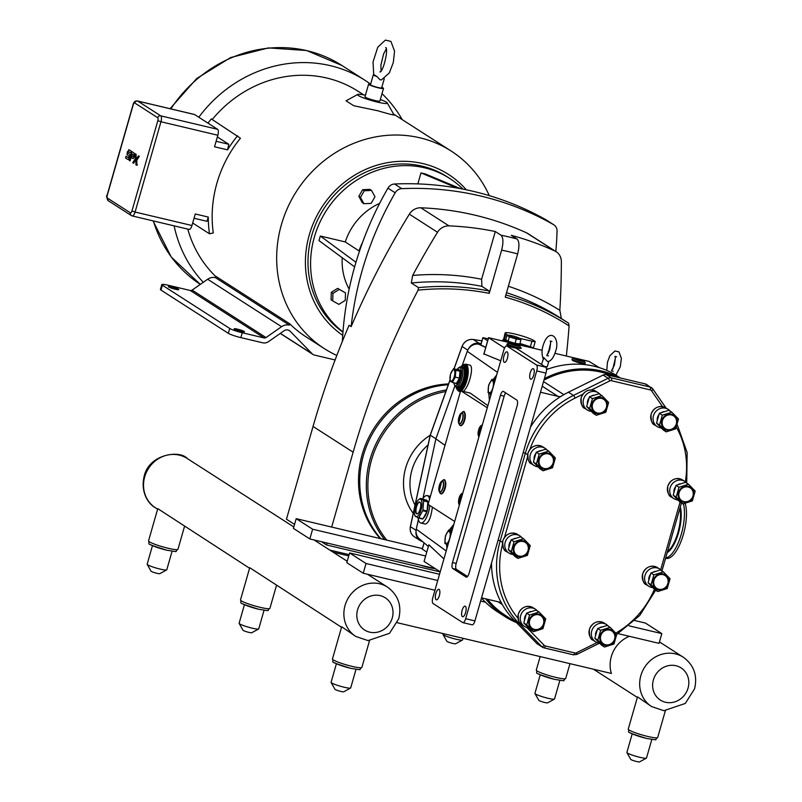 <?xml version="1.0" encoding="UTF-8"?>
<svg xmlns="http://www.w3.org/2000/svg" width="802" height="802" viewBox="0 0 802 802"><rect width="100%" height="100%" fill="white"/><g stroke="black" fill="none" stroke-linecap="round" stroke-linejoin="round"><path stroke-width="1.2" d="M543.445 359.386C541.119 353.692 541.681 347.376 545.139 340.439C551.345 328.9 560.147 339.146 555.555 351.446C553.47 358.063 550.773 361.421 547.465 361.512L543.766 357.572L541.561 364.509M665.67 557.951A31.118 11.328 -76.7 0 0 683.655 523.425A31.118 11.328 -76.7 0 0 683.394 503.796M665.6 558.212L666.161 558.352A31.118 11.328 -76.7 0 0 685.67 523.907A31.118 11.328 -76.7 0 0 685.129 503.365M437.742 580.508L366.023 563.505L349.602 552.959L439.526 574.272M634.903 620.578L645.42 623.064L661.84 633.61L629.049 625.841M661.84 633.61L659.043 643.344L618.081 633.64M349.602 552.959L346.815 562.693L363.236 573.24L366.023 563.505M485.451 602.212L480.609 601.059M434.955 590.242L363.236 573.24M443.927 558.944L428.849 544.809L424.068 561.45L440.228 571.826M422.393 548.568L296.199 518.663L312.62 529.21L425.641 555.997M312.62 529.21L309.833 538.944L293.412 528.398L296.199 518.663M309.833 538.944L435.346 568.688M137.062 165.242L137.373 164.39M136.019 159.558L138.465 155.829L139.307 156.37L136.861 160.109L136.741 165.342L135.889 164.791L136.009 159.568L133.563 163.297L132.721 162.756L133.563 163.297L138.465 155.829L139.307 156.37L136.861 160.109L136.741 165.342M136.139 154.335L136.029 158.836L136.139 154.335L135.287 153.784L136.139 154.335M135.287 153.784L135.257 155.147L135.287 153.784M135.257 155.147L135.167 159.017L132.711 162.756M136.731 165.332L135.889 164.791M134.415 156.24L133.242 158.636L134.425 156.24M134.616 155.428L134.746 154.626L134.626 155.428M134.746 154.626A3.559 1.293 -76.7 0 0 134.756 154.515L133.994 152.951L134.746 154.626M131.849 151.578L133.994 152.951L131.849 151.578L129.302 160.47L131.849 151.578M130.064 160.961L129.302 160.47L130.064 160.961L131.087 157.413L130.064 160.961M132.099 153.864L131.087 157.413L132.099 153.864L133.884 155.007L133.383 156.731L132.049 155.879L133.383 156.731M131.999 156.059L131.538 157.673L133.052 158.606M129.613 157.262L128.591 159.618L127.628 159.347L128.591 159.618L129.613 157.262M129.984 155.598L129.814 154.535L129.984 155.598M127.839 153.122L129.473 154.174L127.839 153.122L128.31 151.468L127.839 153.122M128.32 151.468L130.736 153.022L128.32 151.468M130.736 153.022L131.267 151.157L130.736 153.022M131.267 151.157L129.312 149.904L131.267 151.157M129.312 149.904L128.811 149.663L129.312 149.904L127.358 151.819L129.312 149.904M127.358 151.819L127.057 154.676L129.082 156.139L128.581 157.874L126.094 156.26L128.581 157.874M126.094 156.26L125.583 158.034L126.094 156.26M125.583 158.034L127.628 159.347M530.483 427.125A87.919 81.233 -57.3 0 1 560.568 396.619A87.919 81.233 -57.3 0 1 568.458 392.208L603.114 375.055L608.106 378.263L573.45 395.416A2.446 0.511 63.7 0 1 575.114 398.073L582.853 394.233M542.212 386.213L558.062 396.388A10.195 9.424 122.7 0 0 560.568 396.619M558.062 396.388L540.488 392.228M568.458 392.208L573.45 395.416A87.919 81.233 122.7 0 0 525.21 453.631L500.087 541.26A87.919 81.233 122.7 0 0 519.034 623.324L541.731 646.602L536.738 643.394L514.042 620.116A87.919 81.233 -57.3 0 1 501.41 602.914A87.919 81.233 -57.3 0 1 491.536 562.954M481.531 597.841L499.095 602.011A10.195 9.424 122.7 0 1 501.41 602.914M507.435 358.213A5.413 1.975 103.3 0 1 504.438 362.364A5.413 1.975 103.3 0 1 503.947 355.978A5.413 1.975 103.3 0 1 506.944 351.827A5.413 1.975 103.3 0 1 507.435 358.213M439.346 595.686A5.413 1.975 103.3 0 1 436.348 599.836A5.413 1.975 103.3 0 1 435.857 593.45A5.413 1.975 103.3 0 1 438.844 589.3A5.413 1.975 103.3 0 1 439.346 595.686M533.711 375.085A5.413 1.975 103.3 0 1 530.713 379.236A5.413 1.975 103.3 0 1 530.222 372.85A5.413 1.975 103.3 0 1 533.22 368.699A5.413 1.975 103.3 0 1 533.711 375.085M465.611 612.568A5.413 1.975 103.3 0 1 462.624 616.718A5.413 1.975 103.3 0 1 462.122 610.322A5.413 1.975 103.3 0 1 465.12 606.172A5.413 1.975 103.3 0 1 465.611 612.568M543.957 380.148A86.696 80.1 -57.3 0 1 614.252 376.539M536.728 370.915L545.972 373.11A5.103 1.855 -76.7 0 0 545.731 367.186L536.488 365A5.103 1.855 103.3 0 1 536.728 370.915L465.671 618.713A5.103 1.855 103.3 0 1 462.854 622.623A5.103 1.855 103.3 0 1 462.634 622.522L433.08 603.545A5.103 1.855 103.3 0 1 432.829 597.62L503.887 349.822A5.103 1.855 103.3 0 1 506.704 345.923A5.103 1.855 103.3 0 1 506.924 346.013L536.488 365M545.972 373.11L474.924 620.908L465.671 618.713M471.887 624.718A5.103 1.855 -76.7 0 0 472.097 624.808A5.103 1.855 -76.7 0 0 474.924 620.908M506.924 346.013L516.167 348.208A5.103 1.855 -76.7 0 0 515.947 348.108A5.103 1.855 -76.7 0 0 515.706 348.098M516.167 348.208L545.731 367.186M466.533 577.159L466.072 577.049A5.103 1.855 -76.7 0 0 466.293 577.139A5.103 1.855 -76.7 0 0 469.11 573.24L517.069 405.972A5.103 1.855 -76.7 0 0 516.829 400.058L503.496 391.486A5.103 1.855 -76.7 0 0 503.275 391.396A5.103 1.855 -76.7 0 0 500.448 395.306L504.147 396.178A5.103 1.855 -76.7 0 1 505.721 392.92M467.536 576.498L456.438 569.36A5.103 1.855 -76.7 0 1 456.188 563.435L504.147 396.178M456.188 563.435L452.488 562.563L500.448 395.306M452.488 562.563A5.103 1.855 -76.7 0 0 452.739 568.488L456.438 569.36M466.072 577.049L452.739 568.488M516.257 622.392L505.481 615.465A86.696 80.1 -57.3 0 1 487.536 599.264M666.011 407.977L652.798 388.92A2.446 0.872 145.3 0 0 652.708 388.83A5.103 4.712 122.7 0 0 650.101 387.055L611.324 377.872L606.332 374.664A5.103 4.712 122.7 0 0 603.114 375.055M606.332 374.664L645.109 383.857L650.101 387.055A2.446 0.892 -76.7 0 1 650.221 389.902A2.657 2.446 -57.3 0 1 651.575 390.825L662.502 406.594M651.575 390.825A2.446 0.872 145.3 0 0 652.798 388.92L646.472 384.429A5.103 4.712 122.7 0 0 645.109 383.857M536.738 643.394A5.103 4.712 122.7 0 0 537.51 644.026L542.493 647.224A5.103 4.712 122.7 0 0 543.856 647.805A2.446 0.892 103.3 0 0 543.967 647.856L573.44 654.833A2.446 0.892 -76.7 0 0 574.793 652.958L545.32 645.971A2.657 2.446 -57.3 0 1 544.207 645.349L526.744 627.435M596.307 415.296A10.306 9.514 -57.3 0 1 596.287 415.296L605.791 412.298L608.618 402.474L601.941 395.627L592.447 398.624L589.62 408.459L596.287 415.296L593.32 413.391L586.653 406.564L589.62 408.469L586.653 406.554L589.47 396.729L592.437 398.634L589.48 396.719L598.964 393.722L601.931 395.627L598.974 393.722A10.306 9.514 -57.3 0 0 598.964 393.722L598.964 393.722M543.054 470.784A10.306 9.514 -57.3 0 1 543.044 470.774L552.538 467.787L555.365 457.952L548.698 451.115L545.731 449.21L548.688 451.115L539.195 454.112L536.378 463.937L543.044 470.774L540.077 468.869L533.41 462.042L536.378 463.957L533.4 462.032L536.217 452.208L539.195 454.122L536.227 452.198L545.711 449.21A10.306 9.514 -57.3 0 1 545.731 449.21A10.306 9.514 -57.3 0 1 545.721 449.21M657.74 591.535A10.306 9.514 -57.3 0 1 657.73 591.535L667.224 588.538L670.051 578.703L663.374 571.866L653.881 574.864L651.054 584.698L657.73 591.535L654.763 589.63L648.086 582.803L651.054 584.708L648.086 582.793L650.903 572.969L653.871 574.874L650.913 572.959L660.397 569.961L663.364 571.866L660.407 569.961A10.306 9.514 -57.3 0 1 660.407 569.961M604.477 647.013A10.306 9.514 -57.3 0 0 604.487 647.024L613.981 644.026L616.798 634.192L610.132 627.354L600.638 630.352L597.811 640.176L604.477 647.013L601.51 645.109L594.843 638.282L597.811 640.186L594.843 638.272L597.66 628.447L600.628 630.352L597.67 628.437L607.154 625.44L610.121 627.354L607.164 625.45A10.306 9.514 -57.3 0 1 607.164 625.45A10.306 9.514 -57.3 0 1 607.154 625.45M517.932 558.403A10.306 9.514 -57.3 0 1 517.922 558.403L527.415 555.405L530.242 545.571L523.576 538.733L514.072 541.731L511.245 551.565L508.278 549.661L511.255 551.576L517.922 558.403L514.954 556.498L508.278 549.671L511.095 539.836L514.062 541.741L511.105 539.826L520.588 536.829L523.556 538.733L520.598 536.829A10.306 9.514 -57.3 0 1 520.598 536.829M682.863 503.917A10.306 9.514 -57.3 0 1 682.853 503.917L692.347 500.919A10.306 9.514 -57.3 0 0 692.357 500.909L695.174 491.085L688.507 484.248L685.53 482.343L688.487 484.248L679.003 487.245L676.176 497.07L682.853 503.917L679.885 502.002L673.219 495.175L676.186 497.09L673.209 495.165L676.026 485.34L678.993 487.255L676.036 485.34L685.53 482.343A10.306 9.514 -57.3 0 1 685.53 482.343M666.181 431.857A10.306 9.514 -57.3 0 0 666.191 431.857L675.675 428.859L678.502 419.035A10.306 9.514 -57.3 0 0 678.492 419.015L671.825 412.198L662.332 415.185L659.364 413.281L662.322 415.195L659.505 425.02L666.181 431.857L663.204 429.952L656.537 423.125L659.505 425.03L656.537 423.115L659.354 413.291L668.848 410.283L671.815 412.188L668.858 410.283A10.306 9.514 -57.3 0 1 668.858 410.283L668.848 410.283M597.38 413A7.649 7.068 -57.3 0 1 592.548 404.048A7.649 7.068 -57.3 0 1 601.57 398.393A7.649 7.068 -57.3 0 1 606.412 407.336A7.649 7.068 -57.3 0 1 597.38 413M597.189 413.672A8.361 7.719 -57.3 0 1 591.906 403.897A8.361 7.719 -57.3 0 1 601.771 397.722A8.361 7.719 -57.3 0 1 607.054 407.486A8.361 7.719 -57.3 0 1 597.189 413.672M587.335 403.546A7.649 7.068 -57.3 0 1 588.899 398.303M591.726 395.877A7.649 7.068 -57.3 0 1 593.841 395.165M591.274 411.346A10.195 9.424 -57.3 0 1 590.001 411.145A10.195 9.424 -57.3 0 1 587.285 409.982A10.195 9.424 -57.3 0 1 584.107 397.722A10.195 9.424 -57.3 0 1 595.585 391.667A10.195 9.424 -57.3 0 1 598.312 392.82A10.195 9.424 -57.3 0 1 600.297 394.574M544.137 468.478A7.649 7.068 -57.3 0 1 539.295 459.536A7.649 7.068 -57.3 0 1 548.327 453.882A7.649 7.068 -57.3 0 1 553.169 462.824A7.649 7.068 -57.3 0 1 544.137 468.478M543.946 469.16A8.361 7.719 -57.3 0 1 538.653 459.386A8.361 7.719 -57.3 0 1 548.518 453.2A8.361 7.719 -57.3 0 1 553.811 462.975A8.361 7.719 -57.3 0 1 543.946 469.16M534.082 459.025A7.649 7.068 -57.3 0 1 535.656 453.782M538.483 451.356A7.649 7.068 -57.3 0 1 540.598 450.644M538.022 466.834A10.195 9.424 -57.3 0 1 536.759 466.624A10.195 9.424 -57.3 0 1 534.042 465.471A10.195 9.424 -57.3 0 1 530.854 453.2A10.195 9.424 -57.3 0 1 542.342 447.155A10.195 9.424 -57.3 0 1 545.059 448.308A10.195 9.424 -57.3 0 1 547.044 450.052M658.823 589.239A7.649 7.068 -57.3 0 1 653.981 580.287A7.649 7.068 -57.3 0 1 663.003 574.633A7.649 7.068 -57.3 0 1 667.845 583.575A7.649 7.068 -57.3 0 1 658.823 589.239M658.622 589.911A8.361 7.719 -57.3 0 1 653.339 580.137A8.361 7.719 -57.3 0 1 663.204 573.951A8.361 7.719 -57.3 0 1 668.487 583.726A8.361 7.719 -57.3 0 1 658.622 589.911M648.768 579.786A7.649 7.068 -57.3 0 1 650.332 574.543M653.159 572.117A7.649 7.068 -57.3 0 1 655.274 571.395M652.708 587.585A10.195 9.424 -57.3 0 1 651.445 587.375A10.195 9.424 -57.3 0 1 648.718 586.222A10.195 9.424 -57.3 0 1 645.54 573.961A10.195 9.424 -57.3 0 1 657.028 567.906A10.195 9.424 -57.3 0 1 659.745 569.059A10.195 9.424 -57.3 0 1 661.73 570.813M605.57 644.718A7.649 7.068 -57.3 0 1 600.738 635.775A7.649 7.068 -57.3 0 1 609.761 630.111A7.649 7.068 -57.3 0 1 614.603 639.064A7.649 7.068 -57.3 0 1 605.57 644.718M605.38 645.399A8.361 7.719 -57.3 0 1 600.096 635.625A8.361 7.719 -57.3 0 1 609.951 629.44A8.361 7.719 -57.3 0 1 615.244 639.214A8.361 7.719 -57.3 0 1 605.38 645.399M595.515 635.264A7.649 7.068 -57.3 0 1 597.089 630.021M599.916 627.595A7.649 7.068 -57.3 0 1 602.031 626.883M599.465 643.064A10.195 9.424 -57.3 0 1 598.192 642.863A10.195 9.424 -57.3 0 1 595.475 641.71A10.195 9.424 -57.3 0 1 592.297 629.44A10.195 9.424 -57.3 0 1 603.776 623.395A10.195 9.424 -57.3 0 1 606.502 624.547A10.195 9.424 -57.3 0 1 608.477 626.292M519.014 556.107A7.649 7.068 -57.3 0 1 514.172 547.154A7.649 7.068 -57.3 0 1 523.205 541.5A7.649 7.068 -57.3 0 1 528.037 550.443A7.649 7.068 -57.3 0 1 519.014 556.107M518.824 556.778A8.361 7.719 -57.3 0 1 513.531 547.004A8.361 7.719 -57.3 0 1 523.395 540.819A8.361 7.719 -57.3 0 1 528.678 550.593A8.361 7.719 -57.3 0 1 518.824 556.778M508.959 546.653A7.649 7.068 -57.3 0 1 510.523 541.4M513.36 538.984A7.649 7.068 -57.3 0 1 515.465 538.262M512.899 554.453A10.195 9.424 -57.3 0 1 511.636 554.242A10.195 9.424 -57.3 0 1 508.919 553.089A10.195 9.424 -57.3 0 1 505.731 540.819A10.195 9.424 -57.3 0 1 517.22 534.774A10.195 9.424 -57.3 0 1 519.937 535.926A10.195 9.424 -57.3 0 1 521.922 537.681M683.946 501.611A7.649 7.068 -57.3 0 1 679.104 492.669A7.649 7.068 -57.3 0 1 688.136 487.014A7.649 7.068 -57.3 0 1 692.968 495.957A7.649 7.068 -57.3 0 1 683.946 501.611M683.755 502.293A8.361 7.719 -57.3 0 1 678.462 492.518A8.361 7.719 -57.3 0 1 688.327 486.333A8.361 7.719 -57.3 0 1 693.61 496.107A8.361 7.719 -57.3 0 1 683.755 502.293M673.891 492.157A7.649 7.068 -57.3 0 1 675.454 486.914M678.292 484.488A7.649 7.068 -57.3 0 1 680.397 483.776M677.83 499.967A10.195 9.424 -57.3 0 1 676.567 499.756A10.195 9.424 -57.3 0 1 673.85 498.603A10.195 9.424 -57.3 0 1 670.662 486.333A10.195 9.424 -57.3 0 1 682.151 480.288A10.195 9.424 -57.3 0 1 684.868 481.441A10.195 9.424 -57.3 0 1 686.853 483.185M667.274 429.561A7.649 7.068 -57.3 0 1 662.432 420.619A7.649 7.068 -57.3 0 1 671.454 414.955A7.649 7.068 -57.3 0 1 676.297 423.897A7.649 7.068 -57.3 0 1 667.274 429.561M667.074 430.233A8.361 7.719 -57.3 0 1 661.79 420.459A8.361 7.719 -57.3 0 1 671.655 414.283A8.361 7.719 -57.3 0 1 676.938 424.058A8.361 7.719 -57.3 0 1 667.074 430.233M657.219 420.108A7.649 7.068 -57.3 0 1 658.783 414.865M661.61 412.439A7.649 7.068 -57.3 0 1 663.725 411.727M661.159 427.907A10.195 9.424 -57.3 0 1 659.896 427.707A10.195 9.424 -57.3 0 1 657.169 426.554A10.195 9.424 -57.3 0 1 653.991 414.283A10.195 9.424 -57.3 0 1 665.47 408.228A10.195 9.424 -57.3 0 1 668.196 409.381A10.195 9.424 -57.3 0 1 670.181 411.135M533.43 631.695A10.306 9.514 -57.3 0 1 533.42 631.695L542.914 628.698A10.306 9.514 -57.3 0 0 542.924 628.688L545.741 618.863L539.074 612.026L536.097 610.121L539.054 612.026L529.571 615.024L526.744 624.858L533.42 631.695L530.453 629.791L523.786 622.964L526.754 624.868L523.776 622.943L526.593 613.129L529.561 615.034L526.603 613.119L536.097 610.121A10.306 9.514 -57.3 0 1 536.097 610.121M534.513 629.4A7.649 7.068 -57.3 0 1 529.671 620.447A7.649 7.068 -57.3 0 1 538.703 614.793A7.649 7.068 -57.3 0 1 543.535 623.735A7.649 7.068 -57.3 0 1 534.513 629.4M534.322 630.071A8.361 7.719 -57.3 0 1 529.029 620.297A8.361 7.719 -57.3 0 1 538.894 614.111A8.361 7.719 -57.3 0 1 544.177 623.886A8.361 7.719 -57.3 0 1 534.322 630.071M524.458 619.946A7.649 7.068 -57.3 0 1 526.022 614.693M528.859 612.277A7.649 7.068 -57.3 0 1 530.964 611.555M528.398 627.745A10.195 9.424 -57.3 0 1 527.135 627.535A10.195 9.424 -57.3 0 1 524.418 626.382A10.195 9.424 -57.3 0 1 521.23 614.111A10.195 9.424 -57.3 0 1 532.718 608.066A10.195 9.424 -57.3 0 1 535.435 609.219A10.195 9.424 -57.3 0 1 537.42 610.974M544.398 378.604A87.919 81.233 -57.3 0 1 619.695 377.832M546.483 369.612A87.919 81.233 -57.3 0 1 617.57 376.168L620.417 378.003M516.478 622.613A87.919 81.233 -57.3 0 1 504.819 616.497A87.919 81.233 -57.3 0 1 485.641 598.813M481.481 598.011A87.919 81.233 122.7 0 0 497.42 611.746L504.819 616.497M480.899 344.539L478.674 344.178A10.396 9.604 122.7 0 0 468.268 349.261A10.396 9.604 122.7 0 0 467.285 351.316L462.243 365.391M485.781 347.336L480.859 344.96M418.383 519.485L416.278 529.19A10.396 9.604 122.7 0 0 416.037 531.425A10.396 9.604 122.7 0 0 419.286 538.743L428.358 546.513M487.666 340.77L482.874 337.662L488.217 338.845M548.077 369.03L546.413 368.639M454.844 386.003L435.877 438.854L445 445.351M435.877 438.854L422.935 498.523M446.914 548.508L446.594 544.548M449.18 530.142L453.822 524.428M429.591 499.115A14.075 5.123 -76.7 0 0 427.235 495.606L430.373 496.378M432.378 507.155C430.995 517.601 428.599 523.225 425.2 524.057L420.739 522.994A14.075 5.123 -76.7 0 0 429.802 505.501M500.739 360.79L483.967 353.923M504.568 347.998L488.548 337.682L542.142 350.294M470.183 393.06L487.887 405.642M493.14 379.617L496.699 374.905M489.42 400.298L488.759 393.191M461.18 390.925A14.075 5.123 -76.7 0 0 467.807 376.308A14.075 5.123 -76.7 0 0 465.531 364.108L469.601 365.08C474.493 365.501 469.08 387.667 463.175 391.396M418.143 517.891A14.075 5.123 -76.7 0 0 420.739 522.994M427.235 495.606A14.075 5.123 -76.7 0 0 422.654 498.944M427.797 502.313A9.584 3.489 103.3 0 1 427.075 511.285A9.584 3.489 103.3 0 1 423.336 518.162M426.012 499.947A9.584 3.489 103.3 0 1 426.203 499.977A9.584 3.489 103.3 0 1 427.456 501.26M461.06 425.341A6.667 2.426 -76.7 0 0 464.669 420.218A6.667 2.426 -76.7 0 0 464.137 412.378M441.521 493.491A6.667 2.426 -76.7 0 0 445.13 488.368A6.667 2.426 -76.7 0 0 444.599 480.528M447.386 545.54A14.075 5.123 -76.7 0 0 447.426 546.723M453.12 526.894A14.075 5.123 -76.7 0 0 451.055 530.052M490.603 394.835A14.075 5.123 -76.7 0 0 490.644 396.008M496.328 376.178A14.075 5.123 -76.7 0 0 494.273 379.336M507.947 344.419A6.667 0.792 16 0 0 513.47 347.146A6.667 0.792 16 0 0 519.806 347.837M572.428 360.309A6.667 0.792 16 0 0 580.688 363.136A6.667 0.792 16 0 0 584.457 363.136M454.263 376.659A5.794 2.105 -76.7 0 0 453.982 369.933A5.794 2.105 -76.7 0 0 450.534 374.263A5.794 2.105 -76.7 0 0 450.814 380.99A5.794 2.105 -76.7 0 0 454.263 376.659M450.544 374.063L449.982 380.91L452.358 382.434L455.285 377.11L455.847 370.263L453.471 368.74L450.544 374.063M453.471 368.74L457.581 369.712L459.947 371.236L460.789 370.855L458.183 369.191L457.581 369.712M452.358 382.434L456.458 383.406L456.96 384.188L460.168 378.354L459.386 378.083L456.458 383.406M455.847 370.263L459.947 371.236L459.386 378.083L455.285 377.11M464.368 365.231A12.752 4.642 103.3 0 1 464.669 365.271A12.752 4.642 103.3 0 1 465.842 380.308A12.752 4.642 103.3 0 1 458.794 390.083A12.752 4.642 103.3 0 1 458.503 389.983M508.618 335.266L506.964 335.366L509.34 336.89L516.298 339.015L520.889 339.627L519.596 338.404M515.947 338.153A5.794 0.682 16 0 0 519.405 338.243A5.794 0.682 16 0 0 512.217 335.757A5.794 0.682 16 0 0 508.879 335.226A5.794 0.682 16 0 0 510.092 336.319A5.794 0.682 16 0 0 515.947 338.153M520.889 339.627L519.786 344.509M516.298 339.015L515.054 343.346L508.097 341.211L507.486 341.742L512.508 343.276M509.34 336.89L508.097 341.211L505.721 339.687L504.889 340.068L507.486 341.742M506.964 335.366L505.721 339.687M515.014 343.868L515.054 343.346L519.656 343.948M419.757 502.032A6.115 2.226 -76.7 0 0 416.569 506.744A6.115 2.226 -76.7 0 0 416.95 513.902M416.198 506.653A6.115 2.226 -76.7 0 0 416.759 513.881A6.115 2.226 -76.7 0 0 420.138 509.19A6.115 2.226 -76.7 0 0 419.576 501.972A6.115 2.226 -76.7 0 0 416.198 506.653M421.08 509.791A9.033 3.288 -76.7 0 0 421.762 501.37A9.033 3.288 -76.7 0 0 418.834 499.536A9.033 3.288 -76.7 0 0 415.256 506.052A9.033 3.288 -76.7 0 0 414.995 515.716A9.033 3.288 -76.7 0 0 421.08 509.791M415.336 516.017L418.494 518.042A10.446 3.799 -76.7 0 0 418.804 517.821L422.704 510.734A10.446 3.799 -76.7 0 0 422.905 510.032L423.646 500.919A10.446 3.799 -76.7 0 0 423.546 500.438L420.388 498.413A10.446 3.799 -76.7 0 0 420.218 498.523A10.446 3.799 -76.7 0 0 420.088 498.623M418.494 518.042L422.674 519.034A10.446 3.799 -76.7 0 0 422.975 518.814L423.887 517.16A9.584 3.489 -76.7 0 0 425.972 513.37L426.885 511.716A10.446 3.799 -76.7 0 0 427.085 511.024L422.905 510.032M423.646 500.919L427.827 501.902A10.446 3.799 -76.7 0 0 427.727 501.43L426.985 500.959A9.584 3.489 -76.7 0 0 425.832 499.887A9.584 3.489 -76.7 0 0 425.301 499.867L420.388 498.413M427.085 511.024L427.255 508.909A9.584 3.489 -76.7 0 0 427.656 504.027L427.827 501.902M427.727 501.43L423.546 500.438M422.704 510.734L426.885 511.716M422.975 518.814L418.804 517.821M423.887 517.16L425.972 513.37M426.985 500.959L425.301 499.867M427.255 508.909L427.656 504.027M492.819 387.988A6.236 2.266 -76.7 0 0 492.518 380.75A6.236 2.266 -76.7 0 0 488.809 385.411A6.236 2.266 -76.7 0 0 489.11 392.649A6.236 2.266 -76.7 0 0 492.819 387.988M493.892 384.669L494.463 380.98L491.867 379.316L488.659 385.14L488.047 392.639L490.644 394.303L491.987 391.316M495.736 378.253A9.584 3.489 -76.7 0 0 493.892 379.797M490.453 394.203A9.584 3.489 -76.7 0 0 490.804 395.456M495.175 380.198L491.867 379.316M449.601 538.703A6.236 2.266 103.3 0 1 445.892 543.355A6.236 2.266 103.3 0 1 445.591 536.127A6.236 2.266 103.3 0 1 449.3 531.465A6.236 2.266 103.3 0 1 449.601 538.703M450.684 535.375L451.245 531.686L448.659 530.022L445.451 535.846L444.839 543.345L447.426 545.009L448.769 542.032M447.586 546.162A9.584 3.489 103.3 0 1 447.245 544.909M450.684 530.503A9.584 3.489 103.3 0 1 452.518 528.969M448.659 530.022L451.967 530.904M548.859 361.251L547.245 366.865L544.638 366.484M554.954 353.331L589.039 361.411L599.365 367.667M548.147 351.717L548.949 351.908M422.313 549.099L426.764 552.057M454.674 521.47L428.408 504.598L428.358 503.415L460.398 391.657L461.01 390.885L487.275 407.757M519.425 338.264L531.947 341.221A5.103 0.601 16 0 0 535.205 341.572A5.103 0.601 16 0 0 534.924 341.271L533.681 340.469A15.298 1.804 16 0 0 517.561 334.685A15.298 1.804 16 0 0 505.1 332.96A15.298 1.804 16 0 0 505.942 333.893L507.195 334.695A5.103 0.601 16 0 0 508.348 335.256M535.205 341.572L533.44 347.747L530.353 346.765A5.103 1.895 -72.4 0 0 530.132 347.446M380.88 538.733A92.41 85.373 -57.3 0 1 367.938 442.804A92.41 85.373 -57.3 0 1 448.268 384.77M503.586 339.667L505.1 332.96M521.15 344.509L521.31 343.888L519.736 343.637M416.037 531.425A10.195 9.424 122.7 0 0 420.108 540.498A10.195 9.424 122.7 0 0 422.193 541.48L422.644 541.621M435.897 438.794L430.283 435.185L449.942 380.389M481.18 343.557L479.045 343.216A10.195 9.424 122.7 0 0 468.268 349.261M503.075 339.797L503.335 339.206M430.313 435.085L410.454 526.573M566.342 356.028A803.123 741.98 -57.3 0 0 569.079 325.943A263.146 243.116 -57.3 0 0 505.24 297.171L517.641 253.923C519.536 246.314 519.325 241.332 517.029 238.996L511.305 235.327A321.291 296.83 -57.3 0 1 554.753 250.946A12.852 11.87 -57.3 0 1 556.127 251.688A12.852 11.87 -57.3 0 1 561.35 261.612A803.123 741.98 -57.3 0 1 559.846 310.324A271.307 250.655 122.7 0 0 508.368 286.274M501.631 250.124L489.23 293.372L489.13 291.006L481.912 286.364L481.611 279.256A271.307 250.655 122.7 0 0 412.669 275.447A803.123 741.98 -57.3 0 1 437.511 232.259A12.852 11.87 -57.3 0 1 448.99 225.873A321.291 296.83 -57.3 0 1 495.295 231.527L501.009 235.197C503.315 237.542 503.526 242.515 501.631 250.124A308.439 284.961 -57.3 0 1 517.641 253.923M331.667 527.074L353.131 452.198A803.123 741.98 -57.3 0 1 418.073 290.154A263.146 243.116 -57.3 0 1 489.23 293.372M440.208 571.896L326.534 544.959L327.086 543.034M380.278 538.593A92.36 85.323 -57.3 0 1 366.815 441.691A92.36 85.323 -57.3 0 1 448.579 383.907M326.534 544.959L321.462 541.701M294.555 524.418L286.454 519.215L313.051 426.453A803.123 741.98 -57.3 0 1 349.07 325.281L351.146 326.615A321.291 296.83 -57.3 0 1 395.175 192.801A7.96 7.348 -57.3 0 1 401.792 188.65A321.291 296.83 -57.3 0 1 553.5 224.6A7.96 7.348 -57.3 0 1 553.821 224.791A7.96 7.348 -57.3 0 1 557.049 231.156A321.291 296.83 -57.3 0 1 555.826 251.497M351.146 326.615A803.123 741.98 122.7 0 1 409.351 214.174A12.852 11.87 -57.3 0 1 420.839 207.788A321.291 296.83 122.7 0 1 526.593 232.861A12.852 11.87 -57.3 0 1 527.967 233.603L556.127 251.688M495.295 231.527L481.611 279.256M546.884 220.36A7.96 7.348 122.7 0 0 546.573 220.149A7.96 7.348 122.7 0 0 546.262 219.948L553.5 224.6M401.792 188.65L394.554 183.999A321.291 296.83 -57.3 0 1 546.262 219.948M394.554 183.999A7.96 7.348 122.7 0 0 387.937 188.149L395.175 192.801M342.374 341.371A321.291 296.83 -57.3 0 1 387.937 188.149M342.955 332.158A93.563 86.436 -57.3 0 1 317.662 219.868A93.563 86.436 -57.3 0 1 422.173 166.184A93.563 86.436 -57.3 0 1 447.125 176.771L449.711 178.435A93.563 86.436 -57.3 0 1 462.995 189.122M342.975 331.918A93.563 86.436 -57.3 0 1 321.011 219.979A93.563 86.436 -57.3 0 1 424.769 167.849A93.563 86.436 -57.3 0 1 449.711 178.435M354.624 266.876L318.995 240.61L320.319 236.019L345.261 241.933L359.466 251.196M359.095 250.815A60.24 55.649 -57.3 0 1 362.624 242.204M345.261 241.933A60.24 55.649 -57.3 0 1 379.637 203.377M363.897 203.698L362.263 202.645L358.835 196.32L362.654 189.683L369.902 189.382L371.537 190.435L364.298 190.736L360.479 197.372L363.897 203.698L371.146 203.397L374.965 196.771L371.537 190.435M332.71 300.89L331.066 299.838L331.296 292.359L337.682 288.349L345.482 292.89L339.326 289.412L332.94 293.412L332.71 300.89L338.865 304.379L345.261 300.369L345.482 292.89M417.832 183.909L420.98 172.911L425.351 173.944L460.448 188.63M349.141 289.121A60.24 55.649 -57.3 0 1 342.233 257.743M457.1 188.019L420.98 172.911M320.319 236.019L355.958 262.294M337.682 288.349L339.326 289.412M331.296 292.359L332.94 293.412M362.654 189.683L364.298 190.736M358.835 196.32L360.479 197.372M561.36 318.554L559.846 310.324M412.669 275.447L411.296 282.996A265.191 245.001 -57.3 0 1 481.912 286.364M489.13 291.006A265.191 245.001 122.7 0 0 418.524 287.627L411.296 282.996M418.524 287.627L418.073 290.154M569.079 325.943L568.588 323.196A265.191 245.001 122.7 0 0 567.896 322.755A265.191 245.001 122.7 0 0 505.861 294.996M466.293 189.793A96.28 88.952 122.7 0 0 378.163 164.841A96.28 88.952 122.7 0 0 309.301 234.816A96.28 88.952 122.7 0 0 342.725 335.316M489.29 195.638A117.383 108.45 122.7 0 0 451.235 151.097A117.383 108.45 122.7 0 0 281.412 224.65A117.383 108.45 122.7 0 0 324.369 348.639A117.383 108.45 122.7 0 0 336.83 355.446M402.243 119.628A130.355 120.43 122.7 0 0 382.003 93.664M370.524 84.08A130.355 120.43 122.7 0 0 365.191 80.431A130.355 120.43 122.7 0 0 198.806 117.242M174.114 225.863A130.355 120.43 122.7 0 0 203.287 282.304M363.737 94.897L358.193 91.338A117.383 108.45 122.7 0 0 212.229 119.518M187.778 229.101A117.383 108.45 122.7 0 0 215.768 276.56M161.824 284.59L160.43 289.462A10.195 1.203 16 0 0 160.991 290.083L162.385 285.211A10.195 1.203 -164 0 1 161.824 284.59A10.195 1.203 -164 0 1 168.35 285.291L190.254 290.484A2.446 2.266 122.7 0 0 192.119 290.103L207.668 279.246A10.195 9.424 -57.3 0 1 215.457 277.652L215.838 276.319L289.733 323.777L289.352 325.111A10.195 9.424 122.7 0 0 281.562 326.705L266.013 337.562A2.446 2.266 -57.3 0 1 264.149 337.943L242.244 332.75A10.195 1.203 -164 0 1 229.713 328.449L162.385 285.211M229.713 328.449L228.319 333.321A10.195 1.203 16 0 0 240.851 337.622L262.755 342.805A7.549 6.977 122.7 0 0 268.52 341.632L284.058 330.775A5.103 4.712 -57.3 0 1 290.083 331.176L312.219 353.832L280.349 333.371M228.319 333.321L160.991 290.083M289.352 325.111L215.457 277.652M207.989 123.147A121.463 112.22 -57.3 0 1 211.297 118.917L240.45 138.225A117.383 108.45 122.7 0 0 216.901 183.217A117.383 108.45 122.7 0 0 213.292 232.941L209.462 233.783L192.68 223.006M393.02 114.295C395.998 115.809 390.925 114.626 377.792 110.756L353.762 105.744L346.043 100.811L357.702 94.456A15.499 1.835 -164 0 1 365.421 95.237M289.733 323.777A117.383 108.45 122.7 0 0 306.143 336.93L324.369 348.639M237.552 329.171A5.403 0.642 -164 0 1 244.49 331.787A5.403 0.642 -164 0 1 239.116 330.905A5.403 0.642 -164 0 1 234.104 328.8A5.403 0.642 -164 0 1 237.552 329.171M175.347 289.231A5.403 0.642 -164 0 1 168.41 286.615A5.403 0.642 -164 0 1 173.783 287.497A5.403 0.642 -164 0 1 178.806 289.602A5.403 0.642 -164 0 1 175.347 289.231M194.044 218.264L206.976 221.322L208.289 217.061A121.463 112.22 122.7 0 0 209.462 233.783M237.562 135.789A121.463 112.22 122.7 0 0 227.557 149.864L228.821 144.3L217.362 136.941M227.557 149.864L214.535 146.776L217.843 135.237A5.103 1.855 -76.7 0 0 217.603 129.312L194.615 114.556A5.103 1.855 -76.7 0 0 194.395 114.455A5.103 1.855 -76.7 0 0 194.154 114.445M188.921 229.332A5.103 1.855 -76.7 0 0 189.142 229.422A5.103 1.855 -76.7 0 0 191.959 225.512L195.267 213.974L208.289 217.061M380.328 99.518A15.499 1.835 -164 0 1 387.296 102.937A15.499 1.835 -164 0 1 377.431 102.115A15.499 1.835 -164 0 1 357.702 94.456M381.812 87.298A7.749 0.912 -164 0 1 383.506 88.41L379.887 101.042A7.749 0.912 -164 0 1 374.935 100.511A7.749 0.912 -164 0 1 364.99 96.771L368.609 84.14A7.749 0.912 -164 0 1 370.634 84.09M383.506 88.41A7.749 0.912 -164 0 1 378.554 87.879A7.749 0.912 -164 0 1 368.609 84.14M384.258 78.766L381.652 87.879A5.814 0.692 -164 0 1 377.932 87.478A5.814 0.692 -164 0 1 370.474 84.671L373.301 74.807A5.814 0.692 -164 0 1 374.023 74.686L376.86 76.501A5.814 0.692 -164 0 1 373.301 74.807M373.722 74.676L373.03 62.025L377.752 47.218L385.381 40.1L390.925 41.413L394.564 51.158L393.321 62.436L389.351 72.892L381.491 79.869L380.128 79.819L376.86 76.501M335.106 359.958L314.344 355.035A5.103 4.712 -57.3 0 1 312.219 353.832M240.49 599.946C242.866 604.207 234.024 601.279 258.715 609.279C273.221 611.365 265.432 611.034 269.903 608.377A15.298 1.804 -164 0 1 260.129 607.325A15.298 1.804 -164 0 1 241.332 600.868A15.298 1.804 -164 0 1 240.49 599.946L249.733 567.706L341.542 627.304M148.53 540.889C150.906 545.149 142.064 542.222 166.756 550.222C181.262 552.307 173.473 551.976 177.944 549.32A15.298 1.804 -164 0 1 168.169 548.267A15.298 1.804 -164 0 1 149.373 541.811A15.298 1.804 -164 0 1 148.53 540.889L157.773 508.648L249.582 568.247M332.449 659.003C334.825 663.264 325.983 660.337 350.674 668.337C365.181 670.422 357.391 670.091 361.862 667.434A15.298 1.804 -164 0 1 352.088 666.382A15.298 1.804 -164 0 1 333.291 659.926A15.298 1.804 -164 0 1 332.449 659.003L341.692 626.763L355.787 636.457L368.038 640.597L389.501 633.329L398.764 618.703C401.882 605.46 398.113 594.924 387.476 587.104A29.323 27.088 122.7 0 0 379.657 583.786A29.323 27.088 122.7 0 0 346.634 601.179A29.323 27.088 122.7 0 0 355.787 636.457M355.998 669.379L350.685 687.936A10.195 1.203 -164 0 1 350.574 688.056L343.707 691.795A4.591 0.541 -164 0 1 339.757 691.154A4.591 0.541 -164 0 1 335.186 689.489A4.591 0.541 -164 0 1 334.945 689.279L331.106 682.472A10.195 1.203 -164 0 1 331.076 682.312L336.389 663.755M350.574 688.056A10.195 1.203 -164 0 1 341.802 686.632A10.195 1.203 -164 0 1 331.637 682.933A10.195 1.203 -164 0 1 331.106 682.472M172.079 551.265L166.766 569.821A10.195 1.203 -164 0 1 166.656 569.931L159.788 573.681A4.591 0.541 -164 0 1 155.839 573.039A4.591 0.541 -164 0 1 151.257 571.375A4.591 0.541 -164 0 1 151.027 571.164L147.187 564.357A10.195 1.203 -164 0 1 147.157 564.197L152.47 545.641M166.656 569.931A10.195 1.203 -164 0 1 157.874 568.518A10.195 1.203 -164 0 1 147.708 564.819A10.195 1.203 -164 0 1 147.187 564.357M629.339 636.307A29.323 27.088 122.7 0 0 611.405 673.469L397.301 622.733M628.257 729.108C630.643 733.369 621.791 730.442 646.482 738.442C660.998 740.527 653.199 740.196 657.67 737.539A15.298 1.804 -164 0 1 647.896 736.487A15.298 1.804 -164 0 1 629.099 730.041A15.298 1.804 -164 0 1 628.257 729.108L637.51 696.868L651.595 706.562L663.845 710.702L685.309 703.434L694.572 688.808C697.69 675.565 693.931 665.028 683.284 657.209A29.323 27.088 122.7 0 0 675.464 653.891A29.323 27.088 122.7 0 0 642.442 671.284A29.323 27.088 122.7 0 0 651.595 706.562M651.815 739.484L646.492 758.04A10.195 1.203 -164 0 1 646.382 758.161L639.515 761.9A4.591 0.541 -164 0 1 635.565 761.258A4.591 0.541 -164 0 1 630.994 759.594A4.591 0.541 -164 0 1 630.753 759.384L626.913 752.577A10.195 1.203 -164 0 1 626.883 752.416L632.207 733.86M646.382 758.161A10.195 1.203 -164 0 1 637.61 756.737A10.195 1.203 -164 0 1 627.445 753.038A10.195 1.203 -164 0 1 626.913 752.577M463.035 638.312L462.574 639.926A10.195 1.203 -164 0 1 462.463 640.046L455.596 643.785A4.591 0.541 -164 0 1 451.646 643.144A4.591 0.541 -164 0 1 447.075 641.48A4.591 0.541 -164 0 1 446.834 641.269L442.995 634.462A10.195 1.203 -164 0 1 442.965 634.302L443.165 633.6M462.463 640.046A10.195 1.203 -164 0 1 453.691 638.623A10.195 1.203 -164 0 1 443.526 634.923A10.195 1.203 -164 0 1 442.995 634.462M348.76 555.896L333.111 552.187M329.822 550.082L349.121 554.653M264.038 610.322L258.725 628.878A10.195 1.203 -164 0 1 258.615 628.999L251.748 632.738A4.591 0.541 -164 0 1 247.798 632.096A4.591 0.541 -164 0 1 243.217 630.432A4.591 0.541 -164 0 1 242.986 630.222L239.146 623.415A10.195 1.203 -164 0 1 239.116 623.254L244.43 604.698M258.615 628.999A10.195 1.203 -164 0 1 249.833 627.575A10.195 1.203 -164 0 1 239.668 623.876A10.195 1.203 -164 0 1 239.146 623.415M559.856 680.427L554.533 698.983A10.195 1.203 -164 0 1 554.423 699.103L547.555 702.843A4.591 0.541 -164 0 1 543.606 702.201A4.591 0.541 -164 0 1 539.034 700.537A4.591 0.541 -164 0 1 538.794 700.326L534.954 693.519A10.195 1.203 -164 0 1 534.924 693.359L540.247 674.803M554.423 699.103A10.195 1.203 -164 0 1 545.651 697.68A10.195 1.203 -164 0 1 535.485 693.981A10.195 1.203 -164 0 1 534.954 693.519M667.204 552.618A26.807 9.754 -76.7 0 0 680.527 523.666A26.807 9.754 -76.7 0 0 680.327 506.854M679.926 508.227A26.406 9.614 103.3 0 1 679.845 523.596A26.406 9.614 103.3 0 1 667.495 551.606M157.713 117.724A2.546 0.932 103.3 0 1 157.834 120.681L131.949 210.956A2.546 0.932 103.3 0 1 130.425 212.871L107.438 198.104A2.546 0.932 103.3 0 1 107.318 195.137L133.202 104.861A2.546 0.932 103.3 0 1 134.716 102.957L157.713 117.724A2.546 2.356 -57.3 0 1 160.721 115.839L137.733 101.072L194.615 114.556M497.972 601.741L502.303 604.518M563.866 394.654L543.535 381.602M502.503 542.142L498.122 539.997M527.636 454.513L523.245 452.378M520.107 623.154A2.446 0.912 -44.3 0 1 519.034 623.324L514.042 620.116M587.285 409.982L584.949 408.489A10.195 9.424 -57.3 0 1 581.219 397.712A10.195 9.424 -57.3 0 1 593.259 390.173A10.195 9.424 -57.3 0 1 595.976 391.326L598.312 392.82M534.042 465.471L531.706 463.967A10.195 9.424 -57.3 0 1 527.977 453.2A10.195 9.424 -57.3 0 1 540.007 445.651A10.195 9.424 -57.3 0 1 542.733 446.804L545.059 448.308M648.718 586.222L646.392 584.728A10.195 9.424 -57.3 0 1 642.653 573.951A10.195 9.424 -57.3 0 1 654.693 566.413A10.195 9.424 -57.3 0 1 657.409 567.565L659.745 569.059M595.475 641.71L593.139 640.207A10.195 9.424 -57.3 0 1 589.41 629.44A10.195 9.424 -57.3 0 1 601.44 621.891A10.195 9.424 -57.3 0 1 604.167 623.044L606.502 624.547M508.919 553.089L506.583 551.596A10.195 9.424 -57.3 0 1 502.844 540.819A10.195 9.424 -57.3 0 1 514.884 533.28A10.195 9.424 -57.3 0 1 517.601 534.433L519.937 535.926M673.85 498.603L671.515 497.11A10.195 9.424 -57.3 0 1 667.775 486.333A10.195 9.424 -57.3 0 1 679.815 478.784A10.195 9.424 -57.3 0 1 682.532 479.937L684.868 481.441M657.169 426.554L654.833 425.05A10.195 9.424 -57.3 0 1 651.104 414.273A10.195 9.424 -57.3 0 1 663.144 406.734A10.195 9.424 -57.3 0 1 665.861 407.887L668.196 409.381M529.942 449.29A85.473 78.967 -57.3 0 1 575.114 398.073M504.528 537.28L527.556 456.96M517.962 618.162A85.473 78.967 -57.3 0 1 502.443 544.678M597.119 642.532L576.468 652.758A2.657 2.446 -57.3 0 1 574.793 652.958M654.402 589.269A85.473 78.967 -57.3 0 1 615.806 633.109M680.066 502.122L660.678 569.751M676.347 427.145A85.473 78.967 -57.3 0 1 685.339 481.761M591.575 389.922L609.771 380.92A2.657 2.446 -57.3 0 1 611.445 380.709L650.221 389.902M524.418 626.382L522.082 624.888A10.195 9.424 -57.3 0 1 518.343 614.111A10.195 9.424 -57.3 0 1 530.383 606.573A10.195 9.424 -57.3 0 1 533.099 607.726L535.435 609.219M544.077 647.856L573.33 654.793A2.446 0.892 -76.7 0 0 573.44 654.833L576.768 654.442A2.446 0.511 63.7 0 1 576.558 654.392M576.468 652.758A2.446 0.511 63.7 0 1 576.768 654.442L599.555 643.164M609.771 380.92A2.446 0.511 -116.3 0 0 608.106 378.263A5.103 4.712 122.7 0 1 611.324 377.872A2.446 0.892 103.3 0 1 611.445 380.709M545.32 645.971A2.446 0.892 103.3 0 1 543.967 647.856L542.493 647.224A5.103 4.712 122.7 0 1 541.731 646.602A2.446 0.912 -44.3 0 0 544.207 645.349M665.951 407.947L652.848 389.04M478.674 344.178L485.741 347.497M416.278 529.19L446.213 550.964M480.839 345.03L482.924 337.732M467.285 351.316L497.44 372.328M483.857 354.304L488.608 337.742M464.127 420.128A6.957 2.526 103.3 0 1 459.456 424.689C460.759 427.035 462.503 425.551 464.689 420.238C465.421 412.689 464.659 410.022 462.403 412.228A6.957 2.526 103.3 0 1 464.659 413.652A6.957 2.526 103.3 0 1 464.127 420.128M459.295 416.168A5.734 2.085 103.3 0 1 461.21 413.11A5.734 2.085 103.3 0 1 463.065 414.273A5.734 2.085 103.3 0 1 462.634 419.606A5.734 2.085 103.3 0 1 458.774 423.366A5.734 2.085 103.3 0 1 458.433 419.777M462.423 419.526A5.444 1.985 103.3 0 1 459.185 423.596A5.444 1.985 103.3 0 1 458.924 417.271A5.444 1.985 103.3 0 1 462.163 413.21A5.444 1.985 103.3 0 1 462.423 419.526M444.589 488.278A6.957 2.526 103.3 0 1 439.917 492.839C441.21 495.185 442.955 493.701 445.15 488.388C445.872 480.839 445.11 478.172 442.864 480.378A6.957 2.526 103.3 0 1 445.12 481.801A6.957 2.526 103.3 0 1 444.589 488.278M439.747 484.318A5.734 2.085 103.3 0 1 441.661 481.26A5.734 2.085 103.3 0 1 443.516 482.423A5.734 2.085 103.3 0 1 443.085 487.756A5.734 2.085 103.3 0 1 439.235 491.516A5.734 2.085 103.3 0 1 438.894 487.927M442.884 487.676A5.444 1.985 103.3 0 1 439.646 491.746A5.444 1.985 103.3 0 1 439.386 485.421A5.444 1.985 103.3 0 1 442.624 481.36A5.444 1.985 103.3 0 1 442.884 487.676M482.112 424.89A6.957 2.526 103.3 0 1 482.413 424.699L480.909 425.762A5.734 2.085 103.3 0 1 482.142 425.672M479.005 436.599A5.734 2.085 103.3 0 1 478.483 436.027A5.734 2.085 103.3 0 1 478.142 432.428M478.994 428.819A5.734 2.085 103.3 0 1 480.909 425.762L478.483 436.027L478.924 436.879M479.085 436.338A5.444 1.985 103.3 0 1 478.634 429.932A5.444 1.985 103.3 0 1 482.042 426.002M462.574 493.04A6.957 2.526 103.3 0 1 462.874 492.849L461.371 493.912A5.734 2.085 103.3 0 1 462.594 493.821M459.466 504.749A5.734 2.085 103.3 0 1 458.934 504.177A5.734 2.085 103.3 0 1 458.604 500.578M459.456 496.969A5.734 2.085 103.3 0 1 461.371 493.912L458.934 504.177L459.386 505.029M459.536 504.488A5.444 1.985 103.3 0 1 459.085 498.082A5.444 1.985 103.3 0 1 462.503 494.152M520.618 347.547A6.957 0.822 -164 0 1 516.197 347.176A6.957 0.822 -164 0 1 507.345 343.747C508.217 344.7 502.513 343.677 515.927 347.797C520.678 348.639 522.242 348.559 520.618 347.547L519.776 346.063A5.734 0.682 -164 0 1 516.137 345.762A5.734 0.682 -164 0 1 508.839 342.925A5.734 0.682 -164 0 1 509.24 342.865M519.475 345.802A5.734 0.682 -164 0 1 519.485 345.802A5.734 0.682 -164 0 1 519.776 346.063L510.192 342.875L507.345 343.747M519.255 345.632A5.444 0.642 -164 0 1 516.077 345.582A5.444 0.642 -164 0 1 509.39 343.286A5.444 0.642 -164 0 1 512.568 343.336A5.444 0.642 -164 0 1 519.255 345.632M572.057 359.075A6.957 0.822 16 0 0 572.357 359.587A6.957 0.822 16 0 0 580.899 362.514A6.957 0.822 16 0 0 585.33 362.885L584.397 363.747L572.327 360.268L572.057 359.075L573.55 358.263A5.734 0.682 16 0 0 573.801 358.674A5.734 0.682 16 0 0 580.838 361.09A5.734 0.682 16 0 0 584.488 361.401A5.734 0.682 16 0 0 584.187 361.141M573.941 358.203A5.734 0.682 16 0 0 573.55 358.263L577.57 358.735L584.488 361.401L585.33 362.885M577.28 358.664A5.444 0.642 16 0 0 574.102 358.624A5.444 0.642 16 0 0 580.778 360.92A5.444 0.642 16 0 0 583.966 360.96A5.444 0.642 16 0 0 577.28 358.664M455.305 383.135L456.96 384.188M460.168 378.354L460.789 370.855M456.97 387.025A10.807 3.94 -76.7 0 0 464.067 379.637A10.807 3.94 -76.7 0 0 461.671 367.176M460.849 366.985L462.383 367.346A10.195 3.709 103.3 0 1 463.315 379.386A10.195 3.709 103.3 0 1 457.681 387.196L456.148 386.835A10.195 3.709 -76.7 0 0 461.782 379.015A10.195 3.709 -76.7 0 0 460.849 366.985L459.486 367.075L456.819 369.532M456.95 369.562A9.183 3.338 103.3 0 1 460.95 369.12A9.183 3.338 103.3 0 1 460.528 378.584A9.183 3.338 103.3 0 1 456.709 385.341A9.183 3.338 103.3 0 1 453.822 382.775M458.794 390.083L458.203 389.942A12.752 4.642 -76.7 0 0 465.25 380.168A12.752 4.642 -76.7 0 0 464.077 365.131L462.814 365.181L460.458 366.925M460.599 366.935A12.14 4.421 103.3 0 1 465.24 367.948A12.14 4.421 103.3 0 1 464.498 379.917A12.14 4.421 103.3 0 1 455.897 386.764M462.634 365.241A13.464 4.902 103.3 0 1 466.503 378.805A13.464 4.902 103.3 0 1 456.96 389.191M456.639 388.78L459.045 391.506A14.075 5.123 -76.7 0 0 460.528 391.306M516.839 344.299L520.147 344.74M508.979 342.434A9.183 1.083 -164 0 1 504.197 340.429A9.183 1.083 -164 0 1 505.701 339.757L503.255 339.747L502.433 340.569M522.042 345.532L519.706 343.757A9.183 1.083 -164 0 1 520.378 345.141M422.293 549.19L424.108 542.874M461.01 390.885L470.263 393.08M531.947 341.221L530.353 346.765L521.31 343.888M507.195 334.695L507.004 335.356M505.942 333.893L504.298 339.617M415.015 505.15A48.451 44.762 -57.3 0 1 428.067 444.97M430.183 435.255A53.544 49.473 122.7 0 0 413.241 513.34M446.423 389.932A92.41 85.373 122.7 0 0 373.682 448.96A92.41 85.373 122.7 0 0 384.649 539.626M421.14 565.33A92.41 85.373 122.7 0 0 428.509 567.445A92.41 85.373 122.7 0 0 435.476 568.778M386.825 540.147A91.187 84.24 -57.3 0 1 374.654 450.814A91.187 84.24 -57.3 0 1 445.842 391.546M420.108 540.498L414.333 536.789A10.195 9.424 -57.3 0 1 410.423 526.703L416.098 530.343M454.072 368.88L462.092 346.504A10.195 9.424 -57.3 0 1 473.26 339.507L481.952 340.89L473.2 339.477C467.967 339.076 464.238 341.391 462.032 346.434L462.122 346.424M467.777 350.153L462.032 346.434L453.982 368.86M479.045 343.216L473.2 339.477M353.131 452.198L313.051 426.453M526.593 232.861L554.753 250.946M448.99 225.873L420.839 207.788M409.351 214.174L437.511 232.259M517.029 238.996A321.291 296.83 122.7 0 0 501.009 235.197M506.523 292.71A265.191 245.001 -57.3 0 1 560.668 318.113L568.588 323.196M264.149 337.943L190.254 290.484M266.013 337.562L192.119 290.103M281.562 326.705L207.668 279.246M290.083 331.176L288.429 330.113M191.959 225.512L135.077 212.039L160.961 121.754L217.843 135.237M217.603 129.312L160.721 115.839A5.103 1.855 -76.7 0 1 160.961 121.754L157.834 120.681M134.716 102.957A2.546 2.356 122.7 0 1 137.733 101.072A5.103 1.855 -76.7 0 0 137.513 100.982A5.103 1.855 -76.7 0 0 137.052 101.012M131.949 210.956L135.077 212.039A5.103 1.855 -76.7 0 1 132.26 215.939L189.142 229.422M107.438 198.104A2.546 2.356 122.7 0 0 108.37 200.791L131.358 215.558A2.546 2.356 -57.3 0 0 132.039 215.848A5.103 1.855 -76.7 0 0 132.26 215.939L131.358 215.558A2.546 2.356 -57.3 0 1 130.425 212.871M228.821 144.3L216.109 141.292M153.022 220.861L171.247 257.011L200.32 284.379A130.355 120.43 -57.3 0 1 153.372 220.951M170.866 108.882A130.355 120.43 -57.3 0 1 307.116 50.716A130.355 120.43 -57.3 0 1 341.873 65.453L365.191 80.431M240.851 337.622L242.244 332.75M157.623 509.19L155.448 507.796A29.323 27.088 -57.3 0 1 146.295 472.518A29.323 27.088 -57.3 0 1 179.317 455.125A29.323 27.088 -57.3 0 1 187.137 458.443L293.823 526.964M392.248 617.991A19.128 17.664 -57.3 0 1 361.712 627.645A19.128 17.664 -57.3 0 1 370.785 596.026A19.128 17.664 -57.3 0 1 392.248 617.991M334.905 662.913A12.752 1.504 16 0 0 350.564 668.287M150.987 544.799A12.752 1.504 16 0 0 166.646 550.172M688.056 688.106A19.128 17.664 -57.3 0 1 657.52 697.75A19.128 17.664 -57.3 0 1 666.592 666.131A19.128 17.664 -57.3 0 1 688.056 688.106M630.713 733.018A12.752 1.504 16 0 0 646.372 738.391M242.946 603.856A12.752 1.504 16 0 0 258.605 609.229M538.754 673.961A12.752 1.504 16 0 0 554.413 679.334M536.297 670.051C538.683 674.312 529.831 671.384 554.523 679.384C569.039 681.469 561.24 681.139 565.711 678.482A15.298 1.804 -164 0 1 555.936 677.429A15.298 1.804 -164 0 1 537.139 670.973A15.298 1.804 -164 0 1 536.297 670.051L540.157 656.587M615.876 375.115L620.267 366.785L621.4 358.464L619.004 351.908L614.944 350.955L609.851 355.777L607.475 362.173L606.763 370.414M613.199 371.256L611.455 370.845L614.382 365.1C615.375 359.025 615.545 356.128 614.883 356.409L616.628 356.82M612.798 369.07L615.284 358.594M548.488 355.928L546.753 355.517L549.671 349.762C550.673 343.687 550.834 340.79 550.172 341.071L551.916 341.482M548.097 353.732L550.573 343.266M506.704 345.923L515.947 348.108M462.854 622.623L472.097 624.808M584.949 408.489C582.212 407.797 580.959 404.198 581.179 397.662C584.347 390.564 589.28 388.459 595.976 391.326M531.706 463.967C528.969 463.285 527.706 459.676 527.927 453.15C531.104 446.052 536.037 443.937 542.733 446.804M646.392 584.728C643.655 584.036 642.392 580.427 642.613 573.901C645.78 566.803 650.713 564.698 657.409 567.565M593.139 640.207C590.402 639.525 589.149 635.916 589.36 629.39C592.538 622.292 597.47 620.177 604.167 623.044M506.583 551.596C503.846 550.904 502.583 547.295 502.804 540.769C505.972 533.671 510.914 531.556 517.601 534.433M671.515 497.11C668.778 496.418 667.515 492.809 667.735 486.283C670.913 479.185 675.845 477.07 682.532 479.937M654.833 425.05C652.096 424.368 650.843 420.759 651.064 414.223C654.231 407.135 659.164 405.02 665.861 407.887M522.082 624.888C519.345 624.197 518.082 620.588 518.303 614.061C521.47 606.964 526.413 604.848 533.099 607.726M655.665 590.202L639.685 615.525L616.758 634.422M661.941 570.954L681.429 502.994M677.209 424.579L687.144 452.569L686.723 483.035M462.403 412.228L461.21 413.11L458.774 423.366L459.456 424.689M442.864 480.378L441.661 481.26L439.235 491.516L439.917 492.839M453.681 382.744L454.975 386.143L456.148 386.835M464.669 365.271L464.077 365.131M455.777 386.714L457.1 389.331L458.203 389.942M459.045 391.506L460.358 391.817M465.531 364.108L462.163 365.461M508.879 335.226L507.917 335.276M414.995 515.716L415.296 516.308M418.834 499.536L420.218 498.523M482.874 337.662L480.779 344.98M488.548 337.682L483.817 354.183M422.233 549.129L424.047 542.824M460.97 390.875L470.223 393.06M421.09 565.32L435.516 568.798M503.105 339.737L503.345 339.086M414.333 536.789C410.935 534.343 409.611 530.954 410.363 526.623L430.213 435.115M430.213 435.105L449.922 380.168M553.821 224.791L546.573 220.149M393.561 114.054L451.235 151.097M387.296 102.937L394.193 115.177M386.153 49.203L383.637 53.794L380.9 65.092L381.06 70.696M380.79 71.859L379.867 71.889C383.045 72.571 388.84 48.922 385.622 47.599L386.434 48.04M108.37 200.791C106.546 197.653 106.145 195.718 107.177 194.986L133.062 104.711C133.784 101.854 135.267 100.611 137.513 100.982L194.395 114.455M170.064 108.691L196.741 78.496L230.615 57.554L268.459 47.899L306.675 50.526L341.873 65.453M312.98 354.454L280.249 333.432M683.284 657.209L659.455 641.911M387.476 587.104L367.446 574.242M347.226 561.26L314.043 539.947M155.448 507.796C149.643 504.939 139.909 493.39 144.26 475.837C149.543 453.671 180.27 449.992 187.137 458.443M361.862 667.434L369.532 640.678M177.944 549.32L184.5 526.453M637.349 697.409L593.44 669.209M657.67 737.539L665.349 710.783M269.903 608.377L276.459 585.51M565.711 678.482L569.971 663.645"/></g></svg>
